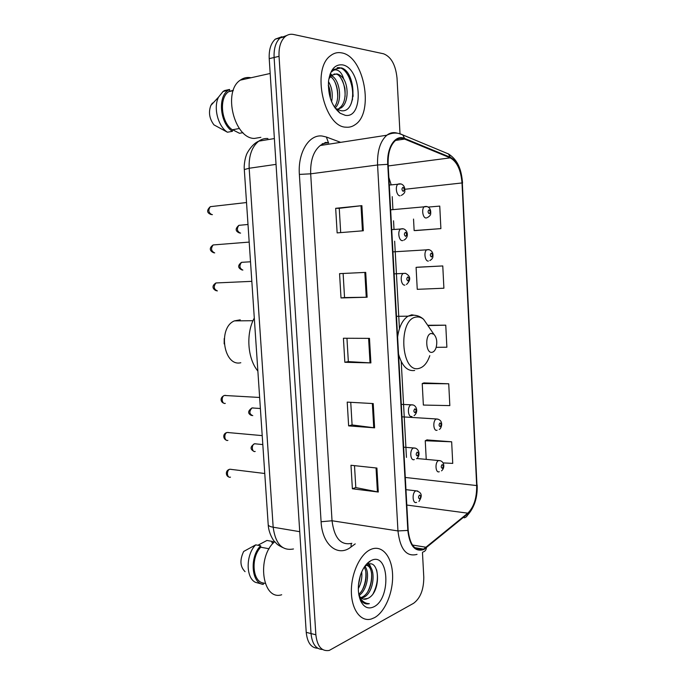<?xml version="1.0" encoding="UTF-8"?>
<svg xmlns="http://www.w3.org/2000/svg" width="685" height="685" viewBox="0 0 685 685"><rect width="100%" height="100%" fill="white"/><g stroke="black" fill="none" stroke-linecap="round" stroke-linejoin="round"><path stroke-width="1.03" d="M352.492 99.847L352.51 95.977M281.869 36.716L275.301 39.139C270.858 43.241 268.837 49.748 269.222 58.653L306.229 632.358C307.334 642.667 311.161 647.959 317.729 648.241M399.997 133.541L397.026 78.107C395.639 64.861 391.152 56.761 383.557 53.79L293.54 34.481C290.423 33.839 287.614 34.567 285.097 36.665C280.679 40.792 278.658 47.351 279.043 56.333L315.862 634.781L311.024 633.565C312.129 643.926 315.956 649.234 322.524 649.491C315.956 649.234 312.129 643.926 311.024 633.565L274.111 57.497L311.024 633.565L306.229 632.358M286.767 35.492L280.174 37.906C275.747 42.025 273.726 48.549 274.111 57.497C273.726 48.549 275.747 42.025 280.174 37.906L286.767 35.492M374.549 617.647C385.227 611.782 393.301 592.071 392.582 574.664C392.008 557.205 382.718 545.183 371.904 548.993L370.585 549.533C360.113 554.139 351.097 573.431 351.371 591.609C351.516 609.838 360.884 622.194 371.347 618.992L374.549 617.647C385.227 611.782 393.301 592.071 392.582 574.664C392.008 557.205 382.718 545.183 371.904 548.993L370.585 549.533C360.113 554.139 351.097 573.431 351.371 591.609C351.516 609.838 360.884 622.194 371.347 618.992L374.549 617.647M345.976 127.179C349.307 127.513 352.373 126.665 355.181 124.644C374.395 112.665 364.223 56.204 341.644 52.882C337.628 52.086 333.92 53.019 330.53 55.691C311.041 69.091 324.142 127.162 345.976 127.179C349.307 127.513 352.373 126.665 355.181 124.644C374.395 112.665 364.223 56.204 341.644 52.882C337.628 52.086 333.92 53.019 330.53 55.691C311.041 69.091 324.142 127.162 345.976 127.179M423.912 548.865L423.416 549.096C414.973 551.314 409.895 545.046 408.192 530.267L388.147 164.349C387.821 153.097 390.296 145.117 395.579 140.408C398.396 138.25 401.393 137.805 404.578 139.072L450.242 157.867C457.015 161.643 460.937 170.008 462.007 182.955L476.674 485.562C476.837 497.986 473.874 507.191 467.787 513.168L423.912 548.865M423.938 549.498L467.872 513.724C474.106 507.594 477.137 498.158 476.974 485.434L462.324 182.972C461.228 169.7 457.203 161.129 450.268 157.25L404.604 138.421C395.476 134.114 386.563 147.344 387.753 164.323L407.823 530.438C409.681 545.971 415.05 552.324 423.938 549.498M340.693 232.609L339.255 208.3L361.885 205.654L335.676 208.308L337.14 232.891L363.324 230.768L361.885 205.654M339.255 208.317L335.676 208.308M365.704 272.39L339.563 273.64L341.01 297.949L367.126 297.221L365.704 272.39M343.117 273.469L344.546 297.564L367.126 297.221M344.538 297.547L341.01 297.949M376.913 468.052L350.977 465.269L352.381 488.773L378.283 492.035L376.913 468.052M354.505 465.646L355.806 487.574L378.283 492.035M355.798 487.514L352.381 488.773M373.222 403.576L347.218 402.112L348.631 425.882L374.609 427.842L373.222 403.576M350.746 402.309L352.09 424.948L374.609 427.842M352.09 424.905L348.631 425.882M369.48 338.364L343.416 338.244L344.846 362.279L370.893 362.913L369.48 338.364M346.952 338.262L348.34 361.611L370.893 362.913M348.34 361.586L344.846 362.279M315.862 634.781C317.232 646.4 321.685 651.623 329.237 650.442L413.594 603.288C420.393 598.202 423.792 589.494 423.784 577.164L422.465 552.504M422.302 549.49L422.268 548.908M415.915 230.545L440.892 228.619L439.753 206.099L428.262 207.076M448.726 383.78L422.225 383.54L423.364 405.058L449.831 405.606L448.726 383.78L423.938 382.924M443.049 462.906L452.742 463.394L451.655 441.799L426.943 439.916M417.841 267.184L442.775 265.943L416.086 267.364L417.251 289.327L443.897 288.222L442.775 265.943M436.182 347.329L446.877 347.218L445.764 325.169L428.099 325.264M445.764 325.169L428.236 325.555M422.225 383.54L424.178 382.838M451.655 441.799L425.248 440.746L426.233 459.327M425.248 440.746L427.175 439.796M416.086 267.364L418.09 267.176M413.534 219.072L414.142 230.571L416.155 230.545M440.892 228.619L414.142 230.571M361.697 571.915C362.322 577.746 361.192 583.312 358.298 588.629M360.473 575.143L358.443 585.11M364.788 566.341C370.165 571.752 367.391 590.247 359.026 595.453M364.189 567.231C368.205 573.302 365.824 588.543 358.734 594.272M365.114 565.887C376.056 561.221 375.971 592.414 363.273 597.543L361.363 598.151M365.576 565.288C375.166 564.954 373.239 592.713 361.817 597.234L360.747 597.645M358.897 595.239C360.841 598.544 363.333 599.795 366.355 598.99L367.631 598.467L363.35 599.092M274.676 541.681C256.276 557.205 262.286 601.062 281.689 594.76M373.916 606.782C391.52 598.347 388.875 551.228 371.219 560.51C366.954 562.668 363.512 567.129 360.909 573.884C357.536 583.98 357.459 593.022 360.695 601.01C364.018 607.484 368.427 609.402 373.916 606.782M367.631 598.467C381.656 592.859 379.944 557.933 367.485 564.628M360.695 601.01L359.634 597.851L361.004 600.291C363.324 603.399 366.098 604.53 369.326 603.656C365.122 603.631 361.748 601.19 359.223 596.344M257.894 545.26L266.953 540.456L271.894 541.347L271.988 542.768L273.349 543.017M274.163 542.178L271.894 541.347M269.136 548.779L260.762 547.212C250.693 557.462 252.371 581.548 263.203 582.986L265.198 583.423M260.762 547.212L260.668 545.774L255.71 544.858L243.663 551.468C239.622 560.039 240.092 566.76 245.067 571.65M255.71 544.858C245.778 554.43 245.607 577.746 255.436 582.318L262.398 584.219M260.668 545.774C249.408 556.597 251.275 583.414 263.297 584.416L263.203 582.986M369.326 603.656L365.781 603.776M368.932 561.923L369.891 561.974M376.596 569.826C378.351 577.703 377.204 585.632 373.154 593.604M367.751 562.916L368.384 563.635M368.787 564.192L370.285 567.103M371.51 572.489C372.049 579.005 370.893 585.238 368.025 591.198M365.816 571.718C366.287 577.986 365.165 583.98 362.468 589.699M360.164 576.094L358.52 584.279M359.89 598.613L359.591 598.056M368.05 562.642L368.701 563.293M369.343 564.097L371.493 568.738M365.139 565.853L365.799 567.796M360.396 594.366L359.223 595.779M224.218 338.518L224.175 343.904M240.238 319.826L234.381 320.888C217.547 327.747 223.747 367.066 240.803 362.733M431.242 333.449C424.606 334.177 425.65 354.136 432.218 352.27C433.896 351.833 435.189 350.292 436.088 347.646C437.484 341.918 436.73 337.448 433.836 334.229L431.242 333.449M254.298 318.028C245.744 333.518 247.49 358.7 257.86 371.047M251.035 77.756L250.35 77.628C246.703 77.088 243.338 77.936 240.272 80.154C222.497 91.456 234.313 138.61 254.383 138.439L260.865 137.343M328.483 81.626C332.002 87.423 333.038 94.128 331.6 101.757M328.32 85.111C329.964 88.904 330.649 93.323 330.367 98.375M330.11 75.299L331.009 75.581M331.257 75.675L331.24 75.658C339.614 78.724 343.048 100.858 335.059 108.059M330.367 76.609C337.577 80.659 340.659 99.128 334.366 107.04M339.178 108.256L341.061 107.913C348.006 103.709 348.922 87.937 343.998 79.511L343.664 78.972C341.584 76.078 339.298 74.382 336.797 73.894L331.797 75.187L329.108 78.561M341.061 107.913L337.268 109.257M334.04 74.023L335.753 74.108C339.195 74.177 342.235 78.826 344.872 88.065C345.848 98.203 343.956 104.933 339.178 108.247M340.12 113.239L345.283 115.328C364.369 118.77 361.483 67.507 342.346 64.861C334.888 64.202 330.281 69.673 328.517 81.267C327.901 95.549 331.771 106.209 340.12 113.239L336.463 108.727L340.719 110.636C357.536 114.104 356.294 72.045 341.395 67.875L334.006 69.391L331.737 71.805C333.749 69.587 336.061 69.279 338.664 70.855C340.865 72.276 342.534 74.982 343.664 78.972M242.944 132.667L239.476 133.284L232.583 129.73M233.328 90.232L228.679 91.67C218.772 97.878 221.186 122.538 232.335 129.782L239.373 128.506M212.427 103.041L210.843 105.447C208.326 112.229 209.362 118.71 213.951 124.867L227.437 132.222L232.438 131.323L232.335 129.782M229.698 91.019L229.586 89.461L224.577 90.548L223.079 91.456L218.532 97.133C213.138 107.596 217.993 126.374 227.437 132.222M229.586 89.461L228.088 90.369C217.342 97.107 220.27 124.002 232.438 131.323M337.114 67.806C347.278 65.221 357.15 90.574 350.489 105.13M342.029 79.725C344.272 84.7 345.283 90.326 345.069 96.576M330.033 74.305L331.103 75.487M334.948 82.046C336.9 86.644 337.808 91.79 337.688 97.475M328.32 85.36L330.393 97.955M330.333 73.509L331.737 74.956M331.882 75.119L333.287 76.985M267.938 138.533C264.667 138.276 261.61 139.149 258.776 141.153C251.9 146.684 248.698 155.718 249.169 168.253L273.169 527.219C275.447 543.856 282.22 551.1 293.471 548.968M299.739 531.68L273.169 527.219C270.113 526.679 268.451 525.866 268.212 524.779L268.195 524.564M269.222 58.653L279.043 56.333M282.614 547.503C275.995 544.104 277.211 543.976 274.514 541.484C273.889 541.304 268.657 533.658 268.212 524.779L244.305 169.555L249.169 168.253L276.038 164.374M274.377 138.558L258.776 141.153C251.284 144.201 245.924 155.041 246.352 155.187C245.769 156.137 243.74 163.664 244.305 169.555L244.305 169.632M322.524 144.133L322.301 143.533M355.232 543.881L350.985 547.024C338.013 557.462 322.181 544.977 321.094 521.747L299.371 174.41L310.682 173.819L332.037 520.763C334.289 538.204 340.89 545.722 351.85 543.299M299.371 174.41C297.71 152.549 308.995 134.217 322.121 136.024L326.385 137.026L340.668 142.352M328.706 142.994C325.709 142.754 322.892 143.585 320.255 145.503C313.439 151.162 310.245 160.598 310.682 173.819L377.572 164.982C377.161 151.008 380.252 141.093 386.854 135.21C390.176 132.65 393.721 131.999 397.48 133.232M422.842 552.05C424.88 551.553 426.07 550.166 426.404 547.88M462.324 182.972L476.974 485.434M450.268 157.25L448.469 153.945L445.104 152.549M464.165 517.826C466.254 517.355 467.495 515.985 467.872 513.724M404.604 138.421L402.763 134.919L398.816 133.489M387.753 164.323L377.572 164.982L397.959 530.935L407.823 530.438M417.028 554.388C406.47 557.102 400.117 549.284 397.959 530.935L332.037 520.763L321.094 521.747M350.985 547.024L351.259 543.505M462.563 183.066C461.485 171.267 458.967 160.675 448.469 153.945L402.763 134.919C397.591 132.359 392.282 132.462 386.854 135.21L320.255 145.503L325.58 142.403L328.44 142.728L326.385 137.026M462.007 182.955L404.895 189.274M391.101 184.573L388.857 177.441M450.242 157.867L388.232 165.941M404.578 139.072L395.553 140.425M426.31 547.289L412.421 545.02M467.787 513.168L406.813 505.042M476.674 485.562L405.297 477.454M406.453 457.417L401.222 361.603M399.432 328.68L394.654 241.189M393.995 229.158L393.541 220.81M392.916 209.379L392.222 196.646M368.616 338.364L370.028 362.87M372.357 403.533L373.745 427.757M376.048 467.958L377.426 491.899M364.84 272.433L366.261 297.239M361.012 205.748L362.451 230.845M428.921 327.053L423.63 319.338C421.361 317.446 418.963 316.675 416.429 317.035C397.702 318.534 400.759 374.087 419.151 368.359C423.809 367.057 427.354 362.81 429.803 355.635M416.977 315.657L411.694 314.817L408.02 316.179C402.54 319.818 399.072 326.771 397.608 337.037M398.542 354.128C401.958 366.013 407.335 371.467 414.673 370.482M353.117 96.388C352.878 88.742 351.157 81.626 347.954 75.042M231.513 469.396L229.843 469.225C226.247 470.235 226.915 478.43 230.485 477.145M416.591 502.362C412.481 504.4 411.728 492.464 415.863 490.854L417.764 491.017M419.682 498.937C420.992 497.079 420.924 495.786 419.468 495.075C418.15 496.942 418.218 498.226 419.682 498.937M228.67 432.509L227.095 432.466C223.593 433.554 224.406 441.508 227.891 440.387M414.279 459.575C410.264 461.33 409.347 449.745 413.38 448.05L415.333 448.161M417.379 456.013C418.706 454.224 418.638 452.931 417.165 452.117C415.838 453.907 415.906 455.208 417.379 456.013M225.793 395.399L224.337 395.459C220.938 396.632 221.871 404.347 225.288 403.388M411.959 416.463C408.02 417.944 406.95 406.684 410.872 404.912L412.875 404.963M415.059 412.755C416.394 411.043 416.326 409.741 414.845 408.834C413.509 410.546 413.577 411.856 415.059 412.755M217.804 282.871L215.963 282.956C213.292 286.553 213.763 289.207 217.376 290.919M404.878 285.097C401.162 285.825 399.706 275.413 403.259 273.443L405.315 273.306M407.995 280.97C409.356 279.489 409.287 278.153 407.78 276.954C406.41 278.435 406.479 279.771 407.995 280.97M214.962 244.802L213.146 244.947C210.612 248.501 211.126 251.164 214.705 252.928M402.814 240.581L402.48 240.632C398.833 241.12 397.266 230.931 400.699 228.918L402.737 228.721M405.597 236.351C406.976 234.955 406.907 233.602 405.383 232.309C404.004 233.705 404.073 235.049 405.597 236.351M212.093 206.476L210.321 206.673C207.915 210.192 208.48 212.864 212.016 214.679L212.427 214.636M400.066 195.807C396.478 196.064 394.817 186.089 398.122 184.034L400.126 183.777M403.191 191.38C404.578 190.07 404.501 188.709 402.968 187.305C401.581 188.623 401.658 189.985 403.191 191.38M256.002 443.846L254.537 443.76C251.19 444.745 251.875 452.597 255.205 451.458M439.265 471.734C435.472 473.515 434.701 462.127 438.52 460.603L440.241 460.714M442.125 464.593C440.883 466.339 440.952 467.581 442.313 468.334C443.546 466.588 443.486 465.338 442.125 464.593M253.322 407.935L251.96 407.943C248.972 411.539 249.237 414.1 252.774 415.649M437.116 430.223C433.391 431.747 432.483 420.667 436.208 419.066L437.972 419.134M439.976 422.919C438.734 424.597 438.794 425.856 440.172 426.695C441.414 425.017 441.346 423.758 439.976 422.919M243.158 262.235L241.522 262.338C239.022 265.789 239.467 268.374 242.875 270.095M428.365 261.062C424.905 261.636 423.527 251.583 426.832 249.751L428.647 249.605M431.242 253.108C429.957 254.495 430.026 255.796 431.439 256.995C432.714 255.616 432.655 254.315 431.242 253.108M240.486 225.185L238.877 225.339C236.496 228.747 236.993 231.342 240.358 233.123L240.589 233.097M426.789 217.839L426.13 217.976C422.731 218.327 421.266 208.48 424.452 206.605L426.25 206.408M429.015 209.858C427.723 211.168 427.791 212.47 429.221 213.771C430.505 212.461 430.437 211.16 429.015 209.858M275.301 39.139L285.097 36.665M423.416 549.096L414.725 547.658M467.393 515.368C474.354 507.688 477.616 497.584 477.18 485.048M360.986 597.851L361.877 598.039M234.381 320.888L253.005 320.7M396.469 316.324L408.02 316.179L413.817 315.203C417.516 315.365 420.787 316.744 423.63 319.338L433.836 334.229M240.272 80.154L270.173 73.475M228.679 91.67L233.165 90.703M210.843 105.447L218.532 97.133M223.079 91.456L228.088 90.369M418.946 501.437C422.731 495.769 421.78 492.232 416.103 490.837L405.965 489.655M228.893 476.965C225.862 476.272 224.86 470.432 229.843 469.225L264.761 473.498M416.531 458.693C421.01 455.679 418.997 447.904 414.04 447.999L403.636 447.185M226.41 440.207C223.053 438.991 222.471 433.579 227.095 432.466L262.209 435.617M414.082 415.632C418.886 412.087 416.446 404.741 411.959 404.835L401.29 404.381M223.918 403.208C220.844 402.446 219.32 397.745 224.337 395.459L259.641 397.463M406.496 284.515C411.094 279.908 410.769 276.183 405.537 273.341L394.14 273.854M216.391 290.774C213.557 289.772 210.68 286.347 215.963 282.956L251.823 281.347M403.876 240.144C409.442 237.318 407.592 229.843 403.328 228.833L391.717 229.638M213.874 252.799C211.126 251.806 207.812 248.818 213.146 244.947L249.186 242.088M401.299 195.405C403.876 193.958 405.058 192.459 404.835 190.901C405.015 187.288 403.765 184.967 401.093 183.957L389.277 185.053M211.134 214.551C206.767 212.924 206.502 210.304 210.321 206.673L246.523 202.537M262.809 444.574L254.537 443.76C250.179 446.654 249.939 449.172 253.818 451.304M416.797 458.496L438.939 460.568C444.103 460.526 445.473 467.718 441.525 470.852M260.386 408.508L251.96 407.943C247.713 411.009 247.55 413.517 251.481 415.495M401.975 416.822L437.03 419.006C440.301 419.605 441.842 421.609 441.654 425.008C441.14 427.594 440.344 429.05 439.273 429.384M250.513 261.781L241.522 262.338C237.549 265.446 237.721 267.989 242.053 269.976M392.942 251.875L429.144 249.691C432.072 250.821 433.322 253.082 432.903 256.455C432.911 258.022 431.892 259.384 429.855 260.54M247.996 224.475L238.877 225.339C235.066 228.704 235.28 231.256 239.536 232.994M390.638 209.841L427.089 206.562C429.769 207.598 430.976 209.85 430.702 213.318C430.848 214.825 429.743 216.237 427.389 217.556"/></g></svg>
